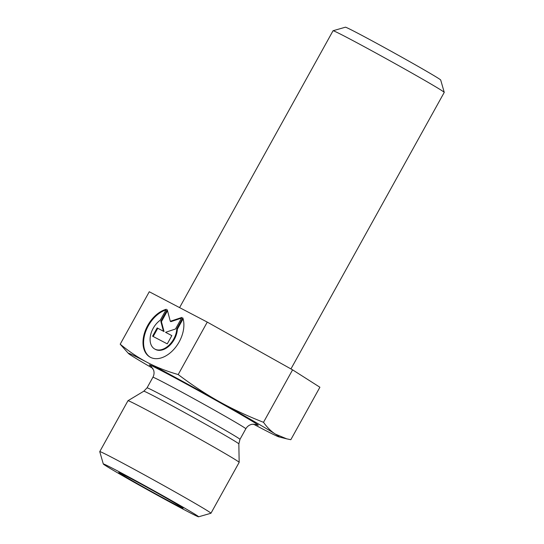 <?xml version="1.0" encoding="UTF-8"?>
<svg xmlns="http://www.w3.org/2000/svg" width="544" height="544" viewBox="0 0 544 544"><rect width="100%" height="100%" fill="white"/><g stroke="black" fill="none" stroke-linecap="round" stroke-linejoin="round"><path stroke-width="0.82" d="M179.581 307.612L333.044 30.756A63.566 1.333 29 0 1 333.071 30.736A63.566 1.333 29 0 1 347.174 37.584A63.566 1.333 29 0 1 408.218 70.992A63.566 1.333 29 0 1 444.244 92.358A63.566 1.333 29 0 1 444.237 92.392L290.952 368.934M444.244 92.358L440.701 80.022A54.488 1.142 -151 0 0 409.822 61.703A54.488 1.142 -151 0 0 357.496 33.068A54.488 1.142 -151 0 0 345.413 27.2L333.071 30.736M182.832 317.907A26.996 17.728 120 0 1 174.76 348.316A26.996 17.728 120 0 1 149.926 357.048A26.996 17.728 120 0 1 144.867 331.86A26.996 17.728 120 0 1 166.328 309.271L160.283 320.178A17.639 11.587 -60 0 0 150.47 335.594A17.639 11.587 -60 0 0 154.612 348.949A17.639 11.587 -60 0 0 168.599 345.576A17.639 11.587 -60 0 0 176.786 328.814L182.832 317.907M165.988 309.89A26.996 17.728 -60 0 0 145.35 332.54A26.996 17.728 -60 0 0 150.226 357.211M183.11 318.818L177.378 329.161A17.639 11.587 120 0 1 169.191 345.916A17.639 11.587 120 0 1 155.203 349.289L154.612 348.949M176.786 328.814L177.378 329.161M171.843 335.607L167.26 343.869L152.585 336.192L157.168 327.93L163.452 331.221L160.834 321.32L167.246 309.747L170.306 321.3L181.914 317.424L175.501 328.998L165.553 332.316L171.843 335.607M171.822 335.634L165.553 332.316M181.546 318.09L170.898 321.647L170.306 321.3M167.498 310.706L161.425 321.66L164.043 331.561L157.76 328.27L153.19 336.512M160.834 321.32L161.425 321.66M163.452 331.221L164.043 331.561M157.168 327.93L157.76 328.27M292.584 369.845L207.271 322.102L149.274 291.747L120.197 344.209C129.404 351.744 138.496 357.843 147.465 362.508C156.407 367.22 166.654 371.232 178.194 374.558C192.29 385.206 205.931 394.21 219.116 401.56C232.281 408.952 247.078 415.868 263.507 422.307C267.226 427.523 271.198 431.467 275.427 434.132L286.681 438.838L290.822 439.702L319.899 387.24L292.584 369.845L263.507 422.307M207.271 322.102L178.194 374.558M253.395 424.123A86.272 1.809 -151 0 0 260.059 427.638L260.086 427.652A86.272 1.809 -151 0 0 278.929 436.9A86.272 1.809 -151 0 0 275.427 434.132A86.272 1.809 -151 0 0 219.116 401.56A86.272 1.809 -151 0 0 147.465 362.508A86.272 1.809 -151 0 0 128.486 353.505A86.272 1.809 -151 0 0 132.117 356.034A86.272 1.809 -151 0 0 152.85 368.39M128.486 353.505L120.197 344.209M126.963 476.49A36.781 0.768 29 0 1 162.527 495.958A36.781 0.768 29 0 1 183.124 508.198A36.781 0.768 29 0 1 174.95 504.247A36.781 0.768 29 0 1 139.25 484.704A36.781 0.768 29 0 1 118.789 472.539A36.781 0.768 29 0 1 126.963 476.49M239.972 439.355A53.122 1.115 -151 0 0 194.052 412.624A53.122 1.115 -151 0 0 147.05 387.845L152.912 377.264A53.122 1.115 29 0 1 199.913 402.05A53.122 1.115 29 0 1 245.834 428.774L239.972 439.355L238.843 443.897A54.339 1.136 29 0 0 191.862 416.575A54.339 1.136 29 0 0 143.793 391.218L127.976 400.71A63.566 1.333 29 0 1 127.976 400.71A63.566 1.333 29 0 1 184.212 430.379A63.566 1.333 29 0 1 239.163 462.346A63.566 1.333 29 0 1 239.163 462.359L210.956 513.244A63.566 1.333 -151 0 0 156.006 481.263A63.566 1.333 -151 0 0 99.763 451.608A63.566 1.333 -151 0 0 99.756 451.642L103.299 463.978A54.488 1.142 29 0 1 151.511 489.369A54.488 1.142 29 0 1 198.587 516.8A54.488 1.142 29 0 1 186.504 510.932A54.488 1.142 29 0 1 134.178 482.297A54.488 1.142 29 0 1 103.299 463.978M198.587 516.8L210.929 513.264A63.566 1.333 -151 0 0 210.956 513.244M255.986 424.429A62.206 1.306 -151 0 0 204.408 393.938A62.206 1.306 -151 0 0 151.218 366.35M278.929 436.9L286.681 438.838M143.793 391.218L147.05 387.845M238.843 443.897L239.163 462.346M256.346 424.538L252.192 424.252C249.417 424.782 247.296 426.292 245.834 428.774M152.912 377.264C154.122 374.986 154.36 372.626 153.632 370.185L150.946 366.119M99.763 451.608L127.969 400.724"/></g></svg>
